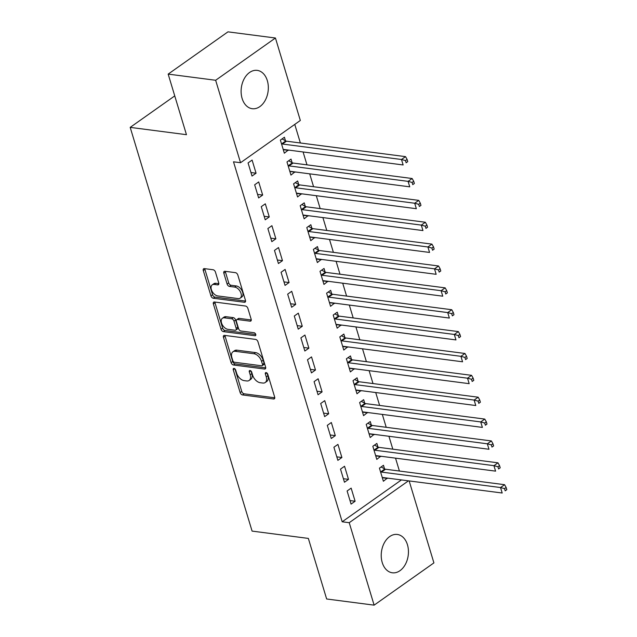 <?xml version="1.0" encoding="UTF-8"?>
<svg xmlns="http://www.w3.org/2000/svg" width="637" height="637" viewBox="0 0 637 637"><rect width="100%" height="100%" fill="white"/><g stroke="black" fill="none" stroke-linecap="round" stroke-linejoin="round"><path stroke-width="0.96" d="M234.01 368.425A1.704 1.027 -125.2 0 0 233.476 368.536A1.704 1.027 -125.2 0 0 233.253 369.771L240.141 392.575A2.429 1.465 -125.2 0 0 242.514 394.948L273.584 398.985A2.429 1.465 -125.2 0 0 274.332 398.826A2.429 1.465 -125.2 0 0 274.658 397.058L267.771 374.253A1.704 1.027 -125.2 0 0 266.107 372.589A1.704 1.027 -125.2 0 0 265.581 372.709A1.704 1.027 -125.2 0 0 265.358 373.935L266.25 376.889A7.779 4.682 -125.2 0 1 265.215 382.526A7.779 4.682 -125.2 0 1 262.794 383.044L260.207 382.71A7.779 4.682 -125.2 0 1 252.61 375.121L251.719 372.167A1.704 1.027 -125.2 0 0 250.054 370.511A1.704 1.027 -125.2 0 0 249.529 370.623A1.704 1.027 -125.2 0 0 249.306 371.857L250.198 374.803A7.779 4.682 -125.2 0 1 249.163 380.448A7.779 4.682 -125.2 0 1 246.75 380.958L244.154 380.623A7.779 4.682 -125.2 0 1 236.558 373.035L235.666 370.081A1.704 1.027 -125.2 0 0 234.01 368.425M267.325 80.636A19.325 13.496 -82.6 0 1 265.279 100.248A19.325 13.496 -82.6 0 1 252.236 108.704A19.325 13.496 -82.6 0 1 242.116 98.448A19.325 13.496 -82.6 0 1 244.162 78.837A19.325 13.496 -82.6 0 1 257.213 70.373A19.325 13.496 -82.6 0 1 267.325 80.636M407.441 544.715A19.325 13.496 -82.6 0 1 405.395 564.326A19.325 13.496 -82.6 0 1 392.344 572.79A19.325 13.496 -82.6 0 1 382.232 562.535A19.325 13.496 -82.6 0 1 384.278 542.915A19.325 13.496 -82.6 0 1 397.321 534.459A19.325 13.496 -82.6 0 1 407.441 544.715M215.457 272.118A2.429 1.465 -125.2 0 0 213.084 269.746L204.373 268.615A2.429 1.465 -125.2 0 0 203.617 268.774A2.429 1.465 -125.2 0 0 203.291 270.542L210.943 295.871A2.429 1.465 -125.2 0 0 213.315 298.243L244.385 302.272A2.429 1.465 -125.2 0 0 245.134 302.113A2.429 1.465 -125.2 0 0 245.46 300.353L237.808 275.025A2.429 1.465 -125.2 0 0 235.435 272.652L224.909 271.282A2.429 1.465 -125.2 0 0 224.152 271.442A2.429 1.465 -125.2 0 0 223.834 273.209L227.106 284.046A2.429 1.465 -125.2 0 0 229.479 286.419L234.703 287.096A6.505 3.918 -125.2 0 1 240.468 291.985A6.505 3.918 -125.2 0 1 240.189 298.148A6.505 3.918 -125.2 0 1 238.166 298.578L217.719 295.926A6.505 3.918 -125.2 0 1 211.946 291.037A6.505 3.918 -125.2 0 1 212.225 284.866A6.505 3.918 -125.2 0 1 214.247 284.436L217.655 284.882A2.429 1.465 -125.2 0 0 218.411 284.723A2.429 1.465 -125.2 0 0 218.738 282.963L215.457 272.118M240.539 162.722L215.648 80.27L275.439 38.013L300.33 120.465L240.539 162.722L233.508 161.806L342.188 521.791L349.227 522.698L408.46 480.839M409.161 480.935L433.908 562.893L374.118 605.15L326.646 598.987L308.348 538.408L252.085 531.099L130.195 127.376L186.458 134.686L168.168 74.107L215.648 80.27M374.118 605.15L349.227 522.698M224.527 335.38A2.429 1.465 -125.2 0 0 223.77 335.54A2.429 1.465 -125.2 0 0 223.452 337.299L231.096 362.636A2.429 1.465 -125.2 0 0 233.468 365.001L264.538 369.038A2.429 1.465 -125.2 0 0 265.295 368.879A2.429 1.465 -125.2 0 0 265.613 367.111L257.969 341.782A2.429 1.465 -125.2 0 0 255.596 339.41L224.527 335.38M221.023 329.249L213.371 303.921A2.429 1.465 -125.2 0 1 213.698 302.161A2.429 1.465 -125.2 0 1 214.446 302.002L245.516 306.031A2.429 1.465 -125.2 0 1 247.889 308.404L251.161 319.241A2.429 1.465 -125.2 0 1 250.843 321.008A2.429 1.465 -125.2 0 1 250.086 321.167L237.49 319.527A2.429 1.465 -125.2 0 0 236.733 319.694A2.429 1.465 -125.2 0 0 236.407 321.454L238.58 328.644A2.429 1.465 -125.2 0 0 240.953 331.017L254.067 332.721A1.704 1.027 -125.2 0 1 255.58 333.995A1.704 1.027 -125.2 0 1 255.509 335.611A1.704 1.027 -125.2 0 1 254.975 335.723L223.396 331.622A2.429 1.465 -125.2 0 1 221.023 329.249L222.632 328.111L214.988 302.782L213.371 303.921M174.753 95.892L130.195 127.376M258.63 197.924L262.667 195.065L258.702 181.943L254.665 184.802L258.63 197.924M292.096 162.642L291.021 159.107L286.984 161.957L290.95 175.079L294.891 171.918M271.832 241.662L275.869 238.811L271.911 225.689L267.874 228.54L271.832 241.662M305.298 206.388L304.231 202.845L300.194 205.703L304.152 218.825L308.101 215.656M285.042 285.4L289.079 282.549L285.113 269.427L281.076 272.278L285.042 285.4M318.508 250.126L317.441 246.583L313.396 249.441L317.361 262.563L321.303 259.394M298.243 329.146L302.28 326.287L298.323 313.165L294.286 316.024L298.243 329.146M331.71 293.864L330.643 290.329L326.606 293.179L330.563 306.301L334.513 303.14M311.453 372.884L315.49 370.025L311.525 356.903L307.488 359.762L311.453 372.884M344.92 337.602L343.853 334.067L339.808 336.917L343.773 350.039L347.714 346.878M324.655 416.622L328.692 413.771L324.735 400.649L320.698 403.5L324.655 416.622M358.121 381.348L357.054 377.805L353.017 380.663L356.975 393.785L360.924 390.616M337.865 460.36L341.902 457.509L337.936 444.387L333.899 447.238L337.865 460.36M371.331 425.086L370.264 421.543L366.219 424.401L370.185 437.523L374.126 434.354M351.067 504.106L355.112 501.247L351.146 488.125L347.109 490.984L351.067 504.106M384.533 468.824L383.466 465.289L379.429 468.139L383.386 481.261L387.336 478.1M342.188 521.791L401.421 479.924M399.415 471.038L395.529 458.146M392.814 449.165L388.928 436.281M386.213 427.292L382.319 414.408M379.612 405.427L375.719 392.535M373.003 383.554L369.118 370.67M366.402 361.681L362.517 348.797M359.801 339.816L355.908 326.932M353.201 317.943L349.307 305.059M346.592 296.078L342.706 283.186M339.991 274.205L336.105 261.321M333.39 252.332L329.496 239.448M326.789 230.467L322.895 217.575M320.18 208.594L316.294 195.71M313.579 186.721L309.693 173.837M306.978 164.856L303.085 151.972M300.377 142.983L294.764 124.398M377.932 446.959L376.865 443.416L372.82 446.274L376.786 459.396L380.735 456.227M344.466 482.233L348.503 479.374L344.545 466.252L340.5 469.111L344.466 482.233M364.73 403.213L363.655 399.678L359.618 402.528L363.576 415.65L367.525 412.489M331.256 438.495L335.301 435.636L331.336 422.514L327.299 425.373L331.256 438.495M351.52 359.475L350.454 355.932L346.409 358.79L350.374 371.912L354.323 368.751M318.054 394.757L322.091 391.898L318.134 378.776L314.089 381.635L318.054 394.757M338.319 315.737L337.244 312.194L333.207 315.052L337.164 328.174L341.113 325.005M304.844 351.011L308.889 348.16L304.924 335.038L300.887 337.889L304.844 351.011M325.109 271.999L324.042 268.456L319.997 271.314L323.962 284.428L327.912 281.267M291.642 307.273L295.679 304.414L291.722 291.292L287.677 294.151L291.642 307.273M311.899 228.253L310.832 224.718L306.795 227.568L310.752 240.69L314.702 237.529M278.433 263.535L282.478 260.676L278.512 247.554L274.475 250.413L278.433 263.535M298.697 184.515L297.63 180.972L293.585 183.83L297.551 196.952L301.5 193.791M265.231 219.797L269.268 216.938L265.31 203.816L261.266 206.675L265.231 219.797M285.487 140.777L284.421 137.234L280.384 140.092L284.341 153.214L288.29 150.045M252.021 176.051L256.066 173.2L252.101 160.078L248.064 162.929L252.021 176.051M168.168 74.107L227.966 31.85L275.439 38.013M387.431 478.411L382.327 477.742M355.112 501.247L350.008 500.586M380.822 456.538L375.726 455.877M348.503 479.374L343.399 478.713M374.222 434.665L369.333 433.885A2.476 1.489 54.8 0 1 369.938 433.813L488.985 449.268L487.329 443.806L368.29 428.343A2.476 1.489 54.8 0 1 367.589 428.104L367.286 427.937M341.902 457.509L336.798 456.848M367.621 412.8L362.517 412.131M335.301 435.636L330.197 434.975M361.02 390.927L355.916 390.266M328.692 413.771L323.596 413.102M354.411 369.054L349.522 368.274A2.476 1.489 54.8 0 1 350.135 368.202L469.174 383.665L467.518 378.195L348.479 362.74A2.476 1.489 54.8 0 1 347.778 362.493L347.483 362.334M322.091 391.898L316.987 391.237M347.81 347.189L342.706 346.528M315.49 370.025L310.386 369.364M341.209 325.316L336.105 324.655M308.889 348.16L303.785 347.491M334.608 303.451L329.711 302.671A2.476 1.489 54.8 0 1 330.324 302.591L449.364 318.054L447.715 312.584L328.676 297.129A2.476 1.489 54.8 0 1 327.967 296.882L327.673 296.723M302.28 326.287L297.184 325.626M327.999 281.578L322.903 280.917M295.679 304.414L290.576 303.753M321.398 259.705L316.294 259.044M289.079 282.549L283.975 281.888M314.797 237.84L309.908 237.06A2.476 1.489 54.8 0 1 310.514 236.98L429.553 252.443L427.905 246.973L308.865 231.518A2.476 1.489 54.8 0 1 308.157 231.271L307.862 231.112M282.478 260.676L277.374 260.015M308.197 215.967L303.093 215.306M275.869 238.811L270.773 238.142M301.588 194.094L296.492 193.433M269.268 216.938L264.164 216.277M294.987 172.229L290.098 171.449A2.476 1.489 54.8 0 1 290.703 171.377L409.742 186.832L408.094 181.362L289.055 165.907A2.476 1.489 54.8 0 1 288.354 165.66L288.051 165.501M262.667 195.065L257.563 194.404M288.386 150.356L283.282 149.695M256.066 173.2L250.962 172.531M249.163 380.448L250.779 379.302A7.779 4.682 -125.2 0 0 251.814 373.664L250.198 374.803M251.018 371.029L251.814 373.664M265.215 382.526L266.831 381.388A7.779 4.682 -125.2 0 0 267.858 375.75L266.25 376.889M267.07 373.115L267.858 375.75M234.965 368.942L241.757 391.437A2.429 1.465 -125.2 0 0 244.13 393.809L274.778 397.791M224.949 335.436A2.429 1.465 -125.2 0 0 225.068 336.161L232.712 361.49A2.429 1.465 -125.2 0 0 235.085 363.862L265.733 367.844M232.8 360.582A1.704 1.027 -125.2 0 0 234.464 362.246L261.735 365.789A1.704 1.027 -125.2 0 0 262.261 365.67A1.704 1.027 -125.2 0 0 262.484 364.436L261.544 361.33A7.779 4.682 -125.2 0 0 253.948 353.742L235.308 351.321A7.779 4.682 -125.2 0 0 232.895 351.831A7.779 4.682 -125.2 0 0 231.86 357.468L232.8 360.582M262.261 365.67L263.877 364.531A1.704 1.027 -125.2 0 0 264.1 363.297L262.484 364.436M232.895 351.831L234.512 350.692A7.779 4.682 -125.2 0 1 236.924 350.175L255.564 352.595A7.779 4.682 -125.2 0 1 263.161 360.184L264.1 363.297M214.868 302.049A2.429 1.465 -125.2 0 0 214.988 302.782M251.281 319.973L239.106 318.389A2.429 1.465 -125.2 0 0 238.349 318.548L236.733 319.694M255.755 334.473L225.012 330.484L223.396 331.622M224.415 317.831A6.505 3.918 -125.2 0 0 222.393 318.261A6.505 3.918 -125.2 0 0 222.114 324.432A6.505 3.918 -125.2 0 0 227.879 329.321L235.085 330.253A2.429 1.465 -125.2 0 0 235.841 330.093A2.429 1.465 -125.2 0 0 236.16 328.334L233.994 321.136A2.429 1.465 -125.2 0 0 231.621 318.771L224.415 317.831L226.031 316.693A6.505 3.918 -125.2 0 0 224.009 317.122L222.393 318.261M235.841 330.093L237.458 328.947A2.429 1.465 -125.2 0 0 237.776 327.187L236.16 328.334M226.031 316.693L233.238 317.624A2.429 1.465 -125.2 0 1 235.61 319.997L237.776 327.187M222.632 328.111A2.429 1.465 -125.2 0 0 225.012 330.484M212.225 284.866L213.841 283.728A6.505 3.918 -125.2 0 1 215.863 283.298L218.849 283.688M240.189 298.148L241.805 297.009A6.505 3.918 -125.2 0 0 242.084 290.838A6.505 3.918 -125.2 0 0 236.319 285.957L234.703 287.096M225.331 271.338A2.429 1.465 -125.2 0 0 225.45 272.063L228.723 282.908A2.429 1.465 -125.2 0 0 231.096 285.272L236.319 285.957M204.796 268.671A2.429 1.465 -125.2 0 0 204.907 269.395L212.559 294.732A2.429 1.465 -125.2 0 0 214.932 297.097L245.579 301.078M382.319 477.726L382.534 477.631A2.476 1.489 54.8 0 1 383.148 477.551L502.187 493.014L500.539 487.544L504.576 484.693L385.536 469.23A2.476 1.489 54.8 0 1 384.836 468.991L381.109 466.953M504.528 488.627L505.189 490.808L506.805 489.67L506.144 487.48L504.528 488.627L500.539 487.544L381.499 472.089A2.476 1.489 54.8 0 1 380.791 471.842L380.496 471.683M506.805 489.67L505.189 490.808M504.576 484.693L506.144 487.48M375.719 455.853L375.934 455.758A2.476 1.489 54.8 0 1 376.547 455.686L495.586 471.141L493.93 465.671L497.975 462.82L378.935 447.365A2.476 1.489 54.8 0 1 378.227 447.118L374.508 445.08M497.927 466.754L498.588 468.943L500.204 467.797L499.543 465.615L497.927 466.754L493.93 465.671L374.89 450.216A2.476 1.489 54.8 0 1 374.19 449.977L373.895 449.81M500.204 467.797L498.588 468.943M497.975 462.82L499.543 465.615M491.326 444.889L491.987 447.07L493.603 445.932L492.942 443.742L491.326 444.889L487.329 443.806L491.374 440.947L372.334 425.492A2.476 1.489 54.8 0 1 371.626 425.245L367.907 423.207M493.603 445.932L491.987 447.07M491.374 440.947L492.942 443.742M362.509 412.115L362.732 412.02A2.476 1.489 54.8 0 1 363.337 411.948L482.376 427.403L480.728 421.933L484.765 419.082L365.726 403.619A2.476 1.489 54.8 0 1 365.025 403.38L361.298 401.342M484.717 423.016L485.378 425.205L486.994 424.059L486.334 421.869L484.717 423.016L480.728 421.933L361.689 406.478A2.476 1.489 54.8 0 1 360.98 406.231L360.685 406.072M486.994 424.059L485.378 425.205M484.765 419.082L486.334 421.869M355.908 390.242L356.123 390.147A2.476 1.489 54.8 0 1 356.736 390.075L475.775 405.53L474.127 400.068L478.164 397.209L359.125 381.754A2.476 1.489 54.8 0 1 358.424 381.507L354.698 379.469M478.116 401.143L478.777 403.332L480.394 402.194L479.733 400.004L478.116 401.143L474.127 400.068L355.088 384.605A2.476 1.489 54.8 0 1 354.379 384.366L354.084 384.199M480.394 402.194L478.777 403.332M478.164 397.209L479.733 400.004M471.515 379.278L472.176 381.459L473.793 380.321L473.132 378.131L471.515 379.278L467.518 378.195L471.563 375.336L352.524 359.881A2.476 1.489 54.8 0 1 351.815 359.634L348.097 357.604M473.793 380.321L472.176 381.459M471.563 375.336L473.132 378.131M342.698 346.504L342.921 346.409A2.476 1.489 54.8 0 1 343.526 346.337L462.566 361.792L460.917 356.322L464.962 353.471L345.915 338.008A2.476 1.489 54.8 0 1 345.214 337.769L341.496 335.731M464.914 357.405L465.575 359.594L467.192 358.448L466.531 356.266L464.914 357.405L460.917 356.322L341.878 340.867A2.476 1.489 54.8 0 1 341.177 340.62L340.875 340.461M467.192 358.448L465.575 359.594M464.962 353.471L466.531 356.266M336.097 324.631L336.32 324.536A2.476 1.489 54.8 0 1 336.925 324.464L455.965 339.919L454.316 334.457L458.353 331.598L339.314 316.143A2.476 1.489 54.8 0 1 338.613 315.896L334.887 313.858M458.306 335.532L458.966 337.721L460.583 336.583L459.922 334.393L458.306 335.532L454.316 334.457L335.277 318.994A2.476 1.489 54.8 0 1 334.568 318.755L334.274 318.588M460.583 336.583L458.966 337.721M458.353 331.598L459.922 334.393M451.705 313.667L452.366 315.848L453.982 314.71L453.321 312.52L451.705 313.667L447.715 312.584L451.752 309.725L332.713 294.27A2.476 1.489 54.8 0 1 332.012 294.031L328.286 291.993M453.982 314.71L452.366 315.848M451.752 309.725L453.321 312.52M322.895 280.893L323.11 280.798A2.476 1.489 54.8 0 1 323.723 280.726L442.763 296.181L441.107 290.711L445.152 287.86L326.112 272.405A2.476 1.489 54.8 0 1 325.403 272.158L321.685 270.12M445.104 291.794L445.765 293.983L447.381 292.837L446.72 290.655L445.104 291.794L441.107 290.711L322.067 275.256A2.476 1.489 54.8 0 1 321.367 275.017L321.072 274.85M447.381 292.837L445.765 293.983M445.152 287.86L446.72 290.655M316.286 259.02L316.509 258.925A2.476 1.489 54.8 0 1 317.115 258.853L436.154 274.308L434.506 268.846L438.551 265.987L319.503 250.532A2.476 1.489 54.8 0 1 318.803 250.285L315.084 248.247M438.503 269.929L439.164 272.11L440.78 270.972L440.119 268.782L438.503 269.929L434.506 268.846L315.466 253.383A2.476 1.489 54.8 0 1 314.766 253.144L314.463 252.977M440.78 270.972L439.164 272.11M438.551 265.987L440.119 268.782M431.894 248.056L432.555 250.245L434.171 249.099L433.51 246.909L431.894 248.056L427.905 246.973L431.942 244.122L312.902 228.659A2.476 1.489 54.8 0 1 312.202 228.42L308.475 226.382M434.171 249.099L432.555 250.245M431.942 244.122L433.51 246.909M303.085 215.282L303.3 215.187A2.476 1.489 54.8 0 1 303.913 215.115L422.952 230.57L421.304 225.108L425.341 222.249L306.301 206.794A2.476 1.489 54.8 0 1 305.601 206.547L301.874 204.509M425.293 226.183L425.954 228.372L427.57 227.226L426.909 225.044L425.293 226.183L421.304 225.108L302.264 209.645A2.476 1.489 54.8 0 1 301.556 209.406L301.261 209.239M427.57 227.226L425.954 228.372M425.341 222.249L426.909 225.044M296.484 193.409L296.699 193.314A2.476 1.489 54.8 0 1 297.312 193.242L416.351 208.705L414.695 203.235L418.74 200.376L299.701 184.921A2.476 1.489 54.8 0 1 298.992 184.674L295.273 182.644M418.692 204.318L419.353 206.499L420.969 205.361L420.309 203.171L418.692 204.318L414.695 203.235L295.656 187.78A2.476 1.489 54.8 0 1 294.955 187.533L294.66 187.374M420.969 205.361L419.353 206.499M418.74 200.376L420.309 203.171M412.091 182.445L412.752 184.634L414.368 183.488L413.708 181.306L412.091 182.445L408.094 181.362L412.139 178.511L293.092 163.048A2.476 1.489 54.8 0 1 292.391 162.809L288.672 160.771M414.368 183.488L412.752 184.634M412.139 178.511L413.708 181.306M283.274 149.671L283.497 149.576A2.476 1.489 54.8 0 1 284.102 149.504L403.141 164.959L401.493 159.497L405.53 156.638L286.491 141.183A2.476 1.489 54.8 0 1 285.79 140.936L282.064 138.898M405.482 160.572L406.143 162.761L407.76 161.623L407.099 159.433L405.482 160.572L401.493 159.497L282.454 144.034A2.476 1.489 54.8 0 1 281.745 143.795L281.45 143.628M407.76 161.623L406.143 162.761M405.53 156.638L407.099 159.433M234.719 368.735L233.253 369.771M266.815 372.908L265.358 373.935M250.771 370.822L249.306 371.857M274.738 398.165L273.584 398.985M244.13 393.809L242.514 394.948M241.757 391.437L240.141 392.575M265.701 368.218L264.538 369.038M235.085 363.862L233.468 365.001M232.712 361.49L231.096 362.636M225.068 336.161L223.452 337.299M263.161 360.184L261.544 361.33M255.564 352.595L253.948 353.742M236.924 350.175L235.308 351.321M251.241 320.347L250.086 321.167M239.106 318.389L237.49 319.527M255.787 335.15L254.975 335.723M235.61 319.997L233.994 321.136M233.238 317.624L231.621 318.771M218.817 284.062L217.655 284.882M215.863 283.298L214.247 284.436M231.096 285.272L229.479 286.419M228.723 282.908L227.106 284.046M225.45 272.063L223.834 273.209M245.54 301.452L244.385 302.272M214.932 297.097L213.315 298.243M212.559 294.732L210.943 295.871M204.907 269.395L203.291 270.542M385.536 469.23L381.499 472.089M384.836 468.991L380.791 471.842M378.935 447.365L374.89 450.216M378.227 447.118L374.19 449.977M372.334 425.492L368.29 428.343M371.626 425.245L367.589 428.104M365.726 403.619L361.689 406.478M365.025 403.38L360.98 406.231M359.125 381.754L355.088 384.605M358.424 381.507L354.379 384.366M352.524 359.881L348.479 362.74M351.815 359.634L347.778 362.493M345.915 338.008L341.878 340.867M345.214 337.769L341.177 340.62M339.314 316.143L335.277 318.994M338.613 315.896L334.568 318.755M332.713 294.27L328.676 297.129M332.012 294.031L327.967 296.882M326.112 272.405L322.067 275.256M325.403 272.158L321.367 275.017M319.503 250.532L315.466 253.383M318.803 250.285L314.766 253.144M312.902 228.659L308.865 231.518M312.202 228.42L308.157 231.271M306.301 206.794L302.264 209.645M305.601 206.547L301.556 209.406M299.701 184.921L295.656 187.78M298.992 184.674L294.955 187.533M293.092 163.048L289.055 165.907M292.391 162.809L288.354 165.66M286.491 141.183L282.454 144.034M285.79 140.936L281.745 143.795"/></g></svg>
